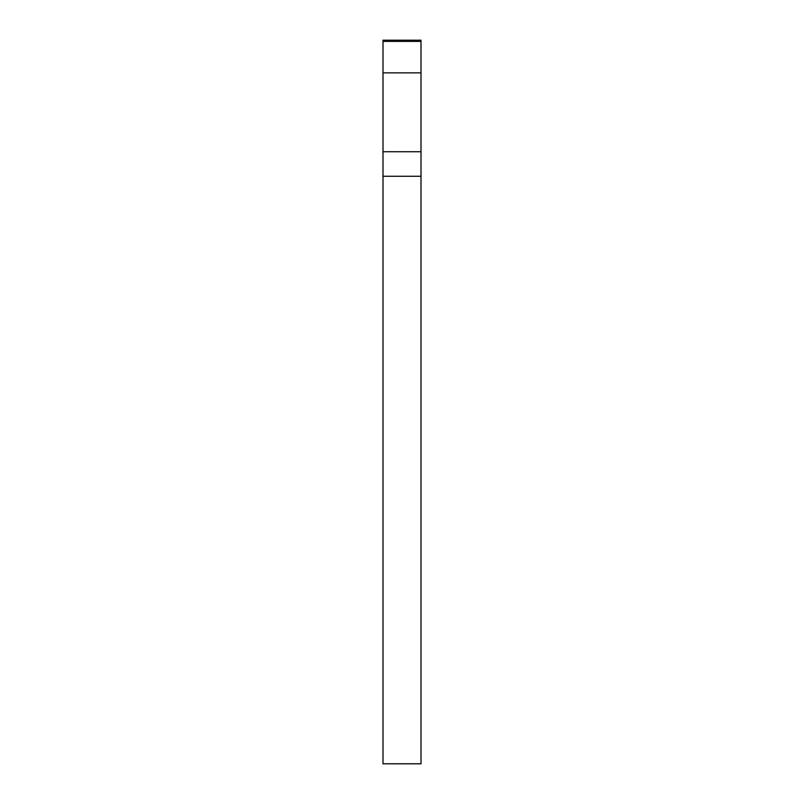 <?xml version="1.0" encoding="UTF-8"?>
<svg xmlns="http://www.w3.org/2000/svg" width="804" height="804" viewBox="0 0 804 804"><rect width="100%" height="100%" fill="white"/><g stroke="black" fill="none" stroke-linecap="round" stroke-linejoin="round"><path stroke-width="1.21" d="M421.005 446.692L421.005 763.8L382.995 763.8L382.995 151.725L421.005 151.725L421.005 446.692M421.005 72.852L382.995 72.852L382.995 40.2L421.005 40.2L421.005 151.725M382.995 72.852L382.995 151.725M382.995 41.376L421.005 41.376M421.005 176.267L382.995 176.267"/></g></svg>
